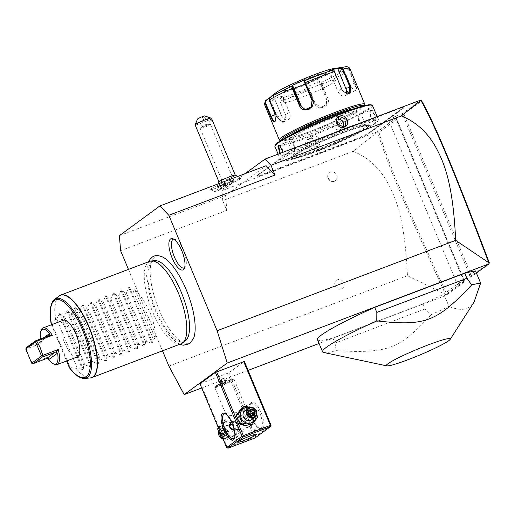<?xml version="1.0" encoding="UTF-8"?>
<svg xmlns="http://www.w3.org/2000/svg" width="515" height="515" viewBox="0 0 515 515"><rect width="100%" height="100%" fill="white"/><g stroke="black" fill="none" stroke-linecap="round" stroke-linejoin="round"><path stroke-width="0.39" stroke-dasharray="2.58 1.93" d="M128.454 269.409L162.508 350.818M162.785 257.082A46.601 16.319 -110.8 0 0 154.764 256.991A46.601 16.319 -110.8 0 0 159.09 309.773A46.601 16.319 -110.8 0 0 190.589 342.623A46.601 16.319 -110.8 0 0 193.582 338.361M377.624 132.02L353.084 151.288C366.873 156.76 378.029 166.57 386.559 180.714C395.198 196.453 404.706 216.339 407.449 275.718L445.584 294.426C406.715 209.676 386.881 163.165 377.624 132.02L377.405 131.776L395.732 118.334L464.195 282.008L445.887 295.436L319.088 343.486M248.082 370.388L201.706 387.962M476.414 273.047L470.626 277.295L463.867 279.857L457.436 284.57L464.195 282.008L464.421 280.868L446.66 293.891C407.983 209.573 388.168 163.107 378.969 132.297L396.801 119.216L464.421 280.868M271.032 425.255L255.601 436.565L255.17 437.377L254.313 437.171L227.276 447.413L200.586 383.604L199.942 383.739M200.586 383.604L228.911 372.757L244.342 361.44M317.491 339.662A88.194 7.983 157.3 0 0 332.922 338.02L422.989 303.889A88.194 7.983 157.3 0 0 443.84 294.2L475.538 270.954M445.584 294.426L445.887 295.436M407.449 275.718L168.901 366.107M353.084 151.288L222.757 200.67L226.825 210.397L120.607 250.644M341.336 288.915A4.963 4.622 53.7 0 0 343.775 282.716A4.963 4.622 53.7 0 0 337.525 279.8A4.963 4.622 53.7 0 0 334.789 285.033A4.963 4.622 53.7 0 0 337.389 288.587A4.963 4.622 53.7 0 0 341.336 288.915M334.344 181.274A4.963 4.622 53.7 0 0 336.778 175.068A4.963 4.622 53.7 0 0 330.527 172.158A4.963 4.622 53.7 0 0 327.791 177.392A4.963 4.622 53.7 0 0 330.398 180.939A4.963 4.622 53.7 0 0 334.344 181.274M226.825 210.397L225.596 195.41L119.377 235.658M266.101 165.708L225.596 195.41M220.156 189.816A9.064 0.818 -22.7 0 1 214.504 191.432A9.064 0.818 -22.7 0 1 225.441 185.941A9.064 0.818 -22.7 0 1 231.151 184.467A9.064 0.818 -22.7 0 1 220.156 189.816M232.696 180.623A12.334 1.12 -22.7 0 1 240.46 178.467A12.334 1.12 -22.7 0 1 225.506 185.896A12.334 1.12 -22.7 0 1 217.71 187.981A12.334 1.12 -22.7 0 1 232.696 180.623M245.192 173.626L221.939 190.685L222.757 200.67M377.405 131.776L221.939 190.685M396.801 119.216L395.732 118.334L388.973 120.896L395.404 116.178L402.164 113.622L470.626 277.295L471.489 275.68L403.869 114.027L402.164 113.622L420.485 100.18M290.022 151.313L289.803 151.867A22.712 2.054 -22.7 0 1 288.117 152.968L288.323 152.421A23.149 2.099 157.3 0 0 290.022 151.313L291.31 150.367A11.684 1.056 -22.7 0 1 304.957 143.988L305.253 144.303L343.898 129.658A22.712 2.054 -22.7 0 0 347.928 128.087L353.605 125.93L353.271 125.634M305.253 144.303A12.128 1.101 157.3 0 0 291.097 150.921L289.803 151.867M263.442 171.199A22.712 2.054 -22.7 0 1 261.755 172.3L261.961 171.753A23.149 2.099 157.3 0 0 263.661 170.645L263.442 171.199L285.316 155.157A22.712 2.054 -22.7 0 0 286.224 154.352L288.117 152.968M303.354 158.865L303.393 159.36A22.712 2.054 -22.7 0 1 307.165 157.976L307.165 157.468A23.149 2.099 157.3 0 0 303.354 158.865L264.71 173.51A11.684 1.056 -22.7 0 1 257.339 175.409A11.684 1.056 -22.7 0 1 257.88 174.888L257.661 175.435L258.955 174.488A22.712 2.054 -22.7 0 0 259.869 173.684L261.755 172.3M257.661 175.435A12.128 1.101 157.3 0 0 257.107 175.982A12.128 1.101 157.3 0 0 264.749 174.006L303.393 159.36M370.414 131.788L370.967 132.046A22.712 2.054 -22.7 0 1 372.654 130.945L372.113 130.681A23.149 2.099 157.3 0 0 370.414 131.788L369.12 132.735A11.684 1.056 -22.7 0 1 355.479 139.114L355.517 139.61L316.873 154.255A22.712 2.054 -22.7 0 0 312.843 155.826L307.165 157.976M355.517 139.61A12.128 1.101 157.3 0 0 369.673 132.992L370.967 132.046M397.329 112.714A22.712 2.054 -22.7 0 1 399.016 111.613L398.468 111.343A23.149 2.099 157.3 0 0 396.775 112.457L397.329 112.714L375.454 128.756A22.712 2.054 -22.7 0 0 374.547 129.561L372.654 130.945M353.863 125.422A23.149 2.099 157.3 0 0 357.082 124.237L395.726 109.592A11.684 1.056 -22.7 0 1 403.013 107.513A11.684 1.056 -22.7 0 1 402.556 108.214L403.11 108.472L401.816 109.425A22.712 2.054 -22.7 0 0 400.902 110.229L399.016 111.613M403.11 108.472A12.128 1.101 157.3 0 0 403.586 107.744A12.128 1.101 157.3 0 0 396.022 109.907L357.378 124.546A22.712 2.054 -22.7 0 1 353.605 125.93M403.869 114.027L421.701 100.953M395.404 116.178L463.867 279.857M388.973 120.896L457.436 284.57M377.643 131.969L378.969 132.297M446.022 295.043L446.66 293.891M489.25 262.656L471.489 275.68M347.928 128.087L347.67 127.759M304.957 143.988L343.602 129.349A23.149 2.099 157.3 0 0 347.001 128.029M286.224 154.352L288.323 152.421M263.661 170.645L285.529 154.603A23.149 2.099 157.3 0 0 286.456 153.792M259.869 173.684L261.961 171.753M257.88 174.888L259.174 173.941A23.149 2.099 157.3 0 0 260.094 173.124M312.843 155.826L312.766 155.343L307.165 157.468M355.479 139.114L316.834 153.753A23.149 2.099 157.3 0 0 312.766 155.343M374.547 129.561L373.974 129.31L372.113 130.681M396.775 112.457L374.901 128.493A23.149 2.099 157.3 0 0 373.974 129.31M400.902 110.229L400.335 109.978L398.468 111.343M402.556 108.214L401.262 109.161A23.149 2.099 157.3 0 0 400.335 109.978M317.807 150.65A42.552 3.856 157.3 0 0 369.448 125.518A42.552 3.856 157.3 0 0 342.623 132.452A42.552 3.856 157.3 0 0 291.258 158.227A42.552 3.856 157.3 0 0 317.807 150.65M318.103 150.959A42.114 3.811 -22.7 0 1 291.831 158.459A42.114 3.811 -22.7 0 1 342.668 132.947A42.114 3.811 -22.7 0 1 369.21 126.091A42.114 3.811 -22.7 0 1 318.103 150.959M366.596 128.235A41.342 3.74 -22.7 0 1 324.991 148.204A41.342 3.74 -22.7 0 1 292.25 157.912A41.342 3.74 -22.7 0 1 294.174 155.678A41.342 3.74 -22.7 0 1 335.78 135.709A41.342 3.74 -22.7 0 1 368.521 126.001A41.342 3.74 -22.7 0 1 366.596 128.235M293.582 154.262A41.342 3.74 -22.7 0 1 335.181 134.293A41.342 3.74 -22.7 0 1 367.929 124.585A41.342 3.74 -22.7 0 1 366.004 126.819A41.342 3.74 157.3 0 1 324.399 146.788A41.342 3.74 157.3 0 1 291.657 156.489A41.342 3.74 157.3 0 1 293.582 154.262M375.564 123.194A52.253 4.732 -22.7 0 1 325.158 147.56A52.253 4.732 -22.7 0 1 281.95 161.015A52.253 4.732 -22.7 0 1 284.023 157.88A52.253 4.732 -22.7 0 1 338.773 131.782A52.253 4.732 -22.7 0 1 377.965 120.851A52.253 4.732 -22.7 0 1 375.564 123.194M356.303 124.501A52.916 4.79 -22.7 0 1 378.358 119.512A52.916 4.79 -22.7 0 1 378.319 119.995A52.916 4.79 -22.7 0 1 375.886 122.364A52.916 4.79 -22.7 0 1 324.843 147.039A52.916 4.79 -22.7 0 1 281.093 160.667A52.916 4.79 -22.7 0 1 280.72 160.352A52.916 4.79 -22.7 0 1 283.186 157.493A52.916 4.79 -22.7 0 1 332.613 133.475M370.678 109.907L370.201 110.628L370.684 116.178L373.929 120.748L375.255 120.851C377.321 119.628 372.48 108.06 370.678 109.907L370.027 111.124L370.459 116.261L373.472 120.491L374.695 120.587C376.581 119.506 372.081 108.749 370.459 110.461L359.425 114.613A5.511 1.931 69.2 0 1 363.088 118.836A5.511 1.931 69.2 0 1 363.493 124.836A5.511 1.931 -110.8 0 1 363.333 124.926L374.527 120.677M372.506 105.53A52.916 4.79 -22.7 0 1 370.04 108.388A52.916 4.79 -22.7 0 1 316.789 133.952A52.916 4.79 -22.7 0 1 274.875 146.376M283.173 152.208L283.025 155.253L282.555 155.974L279.69 153.528M308.897 138.786C302.08 140.975 306.927 152.537 313.474 149.73C320.504 147.38 315.656 135.825 308.897 138.786L309.193 139.102L308.06 139.713L306.889 146.55L313.429 149.228L314.581 148.603L315.933 141.638L309.193 139.102M279.536 145.282L282.774 149.627L283.205 154.758L282.767 155.421L280.244 153.322M289.9 140.962A5.511 1.931 -110.8 0 1 291.445 141.651A5.511 1.931 -110.8 0 1 294.503 149.723A5.511 1.931 -110.8 0 1 293.968 151.178A5.511 1.931 69.2 0 1 293.808 151.268A5.511 1.931 69.2 0 1 290.145 147.045A5.511 1.931 69.2 0 1 289.733 141.052A5.511 1.931 -110.8 0 1 289.9 140.962L278.699 145.204M294.754 145.024L294.503 149.723M371.276 104.867A52.253 4.732 -22.7 0 1 369.21 108.002A52.253 4.732 -22.7 0 1 314.453 134.1A52.253 4.732 -22.7 0 1 275.261 145.03M355.305 113.268A36.378 3.296 157.3 0 0 356.998 111.304A36.378 3.296 157.3 0 0 328.184 119.847A36.378 3.296 157.3 0 0 291.574 137.421A36.378 3.296 157.3 0 0 289.874 139.385A36.378 3.296 157.3 0 0 318.695 130.842A36.378 3.296 157.3 0 0 355.305 113.268M290.718 135.136A36.378 3.296 157.3 0 0 290.64 135.194A36.378 3.296 157.3 0 0 288.941 137.157A36.378 3.296 157.3 0 0 317.761 128.615A36.378 3.296 157.3 0 0 354.372 111.04A36.378 3.296 157.3 0 0 356.065 109.077A36.378 3.296 157.3 0 0 353.38 108.922M364.214 105.71A45.198 4.094 -22.7 0 1 364.176 106.09A45.198 4.094 -22.7 0 1 362.097 108.118A45.198 4.094 -22.7 0 1 318.495 129.188A45.198 4.094 -22.7 0 1 281.126 140.833A45.198 4.094 -22.7 0 1 280.823 140.595M364.768 104.661A46.299 4.191 -22.7 0 1 362.637 106.734A46.299 4.191 -22.7 0 1 317.974 128.325A46.299 4.191 -22.7 0 1 279.69 140.247M344.561 66.963A44.67 4.043 157.3 0 1 347.02 68.295L342.707 68.688L338.58 71.714L342.9 71.321L345.147 72.737L350.76 86.16L354.326 90.775L356.026 90.936C356.966 89.668 356.592 87.061 354.912 83.115L349.299 69.692L347.02 68.295L346.956 68.823L342.745 69.203L349.453 85.233A6.611 2.318 -110.8 0 1 349.865 92.835A6.611 2.318 -110.8 0 1 345.597 88.065L350.522 86.198L353.876 90.524L355.472 90.679C356.329 89.507 355.968 87.067 354.384 83.366L348.771 69.95L346.956 68.823M338.58 71.714L338.889 72.036L343.093 71.649L342.9 71.321A44.67 4.043 157.3 0 1 320.903 82.503L319.635 81.344L306.837 86.926L308.112 88.084L309.187 90.093L314.8 103.515C317.922 112.045 331.744 106.077 327.688 97.895L322.075 84.473L320.903 82.503L320.633 83.076L319.397 81.949L326.104 97.979A6.611 6.495 -84.1 0 1 319.435 107.165L320.555 107.281L326.465 104.616L327.147 98.088L320.633 83.076M306.837 86.926L308.112 88.084A44.67 4.043 157.3 0 1 280.212 98.655L282.812 96.035L274.141 98.584L271.54 101.21L271.193 103.753L276.806 117.175L283.102 122.654L285.928 115.746L279.922 101.185L280.212 98.655L282.703 96.537L289.411 112.566A6.611 4.184 63 0 1 288.355 119.654L284.1 121.817L285.889 115.611L279.909 101.12L280.166 99.092M265.637 100.599A44.67 4.043 157.3 0 0 271.54 101.21L272.062 101.481L271.804 103.509L277.418 116.931L280.456 121.173L284.1 121.817M308.665 88.29L315.18 103.303L320.555 107.281M343.093 71.649L344.908 72.776L350.76 86.16M343.286 91.657L341.69 89.153L334.383 71.682L332.812 70.581L329.407 71.051L337.808 91.129A6.611 4.184 -117 0 0 344.857 95.835L349.112 93.666M332.445 70.233L332.812 70.581M269.757 97.573L269.384 100.026L274.997 113.448L275.596 120.491M269.886 98.024L273.22 95.552L279.928 111.581A6.611 2.318 69.2 0 1 280.34 119.177A6.611 2.318 69.2 0 1 276.066 114.407L269.364 98.378L269.049 98.61M269.055 98.056L269.364 98.378M333.443 68.65A33.069 2.993 -22.7 0 1 334.106 70.613A33.069 2.993 -22.7 0 1 295.868 88.522A33.069 2.993 -22.7 0 1 275.924 92.752M274.141 98.584L274.598 98.925L272.062 101.481M274.598 98.925L281.306 114.954A6.611 4.184 63 0 0 288.355 119.654M282.812 96.035L282.703 96.537M307.429 87.164L314.137 103.193A6.611 6.495 -84.1 0 0 319.435 107.165M319.635 81.344L319.397 81.949M338.889 72.036L345.597 88.065M342.707 68.688L342.745 69.203M346.434 93.756A6.611 4.184 -117 0 1 344.857 95.835M328.95 70.716L329.407 71.051M304.68 80.417L313.075 100.502A6.611 6.495 95.9 0 1 305.852 109.605M273.22 95.552L273.182 95.03M311.852 77.256A22.377 2.028 -22.7 0 1 325.898 73.323A22.377 2.028 -22.7 0 1 325.969 73.407A22.377 2.028 -22.7 0 1 324.926 74.617A22.377 2.028 -22.7 0 1 298.797 86.829A22.377 2.028 -22.7 0 1 284.679 90.679A22.377 2.028 -22.7 0 1 284.666 90.569A22.377 2.028 -22.7 0 1 285.722 89.468A22.377 2.028 -22.7 0 1 311.852 77.256M317.549 85.458A28.331 2.562 -22.7 0 1 335.336 80.475A28.331 2.562 -22.7 0 1 301.024 97.573A28.331 2.562 -22.7 0 1 283.134 102.311A28.331 2.562 -22.7 0 1 317.549 85.458M337.113 119.12A5.511 5.137 53.7 0 0 336.07 119.39A5.511 5.137 -126.3 0 0 334.93 120.008A5.511 5.137 -126.3 0 0 333.669 126.909A5.511 5.137 -126.3 0 0 340.306 129.516A5.511 5.137 53.7 0 0 341.445 128.898A5.511 5.137 53.7 0 0 342.964 127.057M363.333 124.926A5.511 1.931 -110.8 0 1 361.788 124.231A5.511 1.931 -110.8 0 1 358.723 116.158A5.511 1.931 -110.8 0 1 359.258 114.703A5.511 1.931 69.2 0 1 359.425 114.613M361.788 124.231L358.479 120.871L358.723 116.158M311.781 136.984A5.511 5.137 53.7 0 1 312.92 136.366A5.511 5.137 -126.3 0 1 319.564 138.973A5.511 5.137 -126.3 0 1 318.302 145.874A5.511 5.137 -126.3 0 1 317.163 146.492A5.511 5.137 53.7 0 1 310.519 143.885A5.511 5.137 53.7 0 1 311.781 136.984L308.06 139.713M231.151 184.467L232.922 180.211A12.347 1.12 157.3 0 1 217.935 187.505A12.347 1.12 -22.7 0 1 210.229 189.7A12.347 1.12 -22.7 0 1 210.146 189.629A12.347 1.12 -22.7 0 1 221.753 183.565L221.765 183.533A10.467 0.946 -22.7 0 0 224.778 182.458A10.467 0.946 -22.7 0 0 228.164 181.106L228.197 181.119C227.559 183.752 226.626 185.226 225.409 185.542C224.134 186.147 222.911 185.484 221.753 183.565M232.922 180.211A12.347 1.12 157.3 0 0 232.928 180.096A12.347 1.12 157.3 0 0 228.197 181.119M235.207 175.132A8.819 0.798 -22.7 0 1 235.284 175.19A8.819 0.798 -22.7 0 1 224.572 180.475A8.819 0.798 157.3 0 1 219.01 181.995A8.819 0.798 157.3 0 1 219.023 181.904M228.164 181.106A12.347 1.12 -22.7 0 1 232.922 180.076A12.347 1.12 -22.7 0 1 221.959 185.87A12.347 1.12 -22.7 0 1 210.139 189.604A12.347 1.12 -22.7 0 1 221.765 183.533M218.785 185.651L225.576 183.076L224.27 184.035L217.478 186.61L218.785 185.651L219.319 185.999L225.255 183.752L218.18 186.836L219.319 185.999L220.401 188.587L226.336 186.34L225.255 183.752L225.576 183.076L225.255 183.752M222.834 183.881L223.941 187.042M226.336 186.34L219.261 189.423L218.18 186.836L217.478 186.61L220.246 185.786M224.244 184.042L220.24 185.793L220.575 186.134L220.22 185.799L221.656 188.715M224.27 184.035L225.197 187.177M219.261 189.423L220.401 188.587M195.121 124.881A8.819 0.798 157.3 0 0 200.683 123.362A8.819 0.798 157.3 0 0 207.345 120.529L202.376 117.51A4.41 0.399 -22.7 0 1 197.496 119.087M204.603 115.875L202.376 117.51M212.026 119.583C212.444 120.922 210.886 121.237 207.345 120.529M210.371 119.898A3.309 1.03 -158.5 0 0 210.5 119.731A3.309 1.03 -158.5 0 0 208.092 117.684A3.309 1.03 -158.5 0 0 204.474 117.15A3.309 1.03 -158.5 0 0 204.346 117.311A3.309 1.03 -158.5 0 0 206.747 119.358A3.309 1.03 -158.5 0 0 210.371 119.898M203.316 125.995A3.309 1.03 -158.5 0 0 201.024 125.924A3.309 1.03 -158.5 0 0 200.895 126.085A3.309 1.03 -158.5 0 0 200.94 126.471A3.309 1.03 -158.5 0 0 201.655 127.218C200.856 127.289 201.41 126.877 203.316 125.995L205.8 124.546C208.202 123.909 209.148 123.838 208.626 124.321L201.307 127.115L200.271 128.454A5.511 0.502 -22.7 0 1 206.933 125.248A5.511 0.502 -22.7 0 1 210.32 124.25A5.511 0.502 -22.7 0 1 210.41 124.302A5.511 0.502 -22.7 0 1 203.721 127.604A5.511 0.502 -22.7 0 1 200.238 128.55A5.511 0.502 -22.7 0 1 200.271 128.454M210.32 124.25L208.626 124.321M230.707 182.078A5.511 0.502 -22.7 0 1 234.183 181.132A5.511 0.502 -22.7 0 1 227.495 184.441A5.511 0.502 -22.7 0 1 224.012 185.387A5.511 0.502 -22.7 0 1 230.707 182.078M242.533 409.605A8.201 7.641 53.7 0 0 238.503 419.86A8.201 7.641 53.7 0 0 248.835 424.675A8.201 7.641 53.7 0 0 252.865 414.421A8.201 7.641 53.7 0 0 242.533 409.605M255.601 436.565L228.911 372.757M262.47 428.886A14.33 5.015 -110.8 0 0 261.137 412.65A14.33 5.015 -110.8 0 0 251.455 402.55A14.33 5.015 -110.8 0 0 250.496 403.953A14.33 5.015 -110.8 0 0 252.266 417.498A14.33 5.015 -110.8 0 0 259.921 428.815A14.33 5.015 -110.8 0 0 262.47 428.886M254.313 437.171L227.624 373.362M232.761 436.463A8.201 7.641 -126.3 0 1 222.429 431.654A8.201 7.641 -126.3 0 1 226.458 421.399A8.201 7.641 -126.3 0 1 236.791 426.208A8.201 7.641 -126.3 0 1 232.761 436.463M227.276 447.413L227.167 447.986M255.06 437.95L255.17 437.377M236.456 437.57L235.767 437.653L237.209 434.197L241.522 431.313L254.339 430.855L255.092 429.568L250.818 426.922L245.365 427.804L236.456 437.57M225.66 413.989A13.229 4.629 69.2 0 1 226.227 414.24A13.229 4.629 69.2 0 1 233.289 424.688A13.229 4.629 69.2 0 1 234.924 437.19A13.229 4.629 69.2 0 1 234.666 437.756M225.969 414.221L226.755 413.017L239.572 412.56L243.878 409.683L245.327 406.226L244.638 406.309L237.215 414.916L227.662 415.895M261.079 428.235A13.229 4.629 -110.8 0 0 260.094 413.848A13.229 4.629 -110.8 0 0 251.307 403.715A13.229 4.629 -110.8 0 0 250.914 403.927A13.229 4.629 -110.8 0 0 250.026 405.221A13.229 4.629 -110.8 0 0 251.668 417.723A13.229 4.629 -110.8 0 0 258.723 428.171A13.229 4.629 -110.8 0 0 260.68 428.454A13.229 4.629 -110.8 0 0 261.079 428.235M243.041 424.637L244.013 424.109L245.301 418.148L239.481 416.133L238.542 416.641L237.705 422.274L243.041 424.637M231.39 421.888L232.252 421.431L237.595 423.8L236.758 429.433L234.28 430.231M234.035 379.343A10.474 0.946 157.3 0 1 234.106 379.407A10.474 0.946 157.3 0 1 233.617 379.973A10.474 0.946 -22.7 0 1 223.079 385.033A10.474 0.946 -22.7 0 1 214.781 387.492A10.474 0.946 -22.7 0 1 214.794 387.396A10.474 0.946 -22.7 0 1 215.27 386.926A10.474 0.946 157.3 0 1 225.377 382.04A10.474 0.946 157.3 0 1 234.035 379.343L233.263 379.034A9.875 0.895 157.3 0 0 225.094 381.576A9.875 0.895 157.3 0 0 215.566 386.179A9.875 0.895 157.3 0 0 215.109 386.623A9.875 0.895 157.3 0 0 215.103 386.714A9.875 0.895 157.3 0 0 222.931 384.396A9.875 0.895 157.3 0 0 232.87 379.626A9.875 0.895 157.3 0 0 233.327 379.091A9.875 0.895 157.3 0 0 233.263 379.034M215.579 386.224A9.875 0.895 -22.7 0 1 225.525 381.448A9.875 0.895 -22.7 0 1 233.347 379.13A9.875 0.895 -22.7 0 1 232.883 379.664A9.875 0.895 157.3 0 1 222.944 384.435A9.875 0.895 157.3 0 1 215.122 386.759A9.875 0.895 157.3 0 1 215.579 386.224M223.304 383.623L227.115 381.686L221.353 384.196L223.304 383.623L221.611 379.574L225.416 377.637L220.587 379.465L219.66 380.147L221.611 379.574M226.182 382.368L224.489 378.319M227.115 381.686L225.416 377.637M221.353 384.196L219.66 380.147M222.28 383.521L220.587 379.465M225.164 382.265L223.465 378.21M231.402 421.914A4.629 4.32 -126.3 0 1 236.462 429.645A4.629 4.32 -126.3 0 1 229.928 427.971A4.629 4.32 -126.3 0 1 231.132 422.075M234.267 430.167A4.41 4.114 53.7 0 0 237.653 424.399A4.41 4.114 53.7 0 0 231.493 422.1M243.35 424.411A4.629 4.32 -126.3 0 1 238.831 416.423A4.629 4.32 -126.3 0 1 245.372 418.096A4.629 4.32 -126.3 0 1 243.35 424.411M243.202 424.257A4.41 4.114 -126.3 0 1 237.64 421.669A4.41 4.114 -126.3 0 1 239.81 416.152A4.41 4.114 -126.3 0 1 245.372 418.74A4.41 4.114 -126.3 0 1 243.202 424.257M225.467 419.744L235.149 421.495L239.063 430.849L233.289 438.458L223.607 436.707L219.699 427.347L225.467 419.744L223.362 421.289L233.044 423.04L236.958 432.394L231.19 440.003L222.879 438.568M223.607 436.707L222.454 437.557M233.289 438.458L231.19 440.003M239.063 430.849L236.958 432.394M235.149 421.495L233.044 423.04M218.379 427.81L223.362 421.289M219.699 427.347L218.54 428.197M230.192 438.349A8.201 7.641 -126.3 0 1 219.86 433.54A8.201 7.641 -126.3 0 1 223.89 423.285A8.201 7.641 -126.3 0 1 234.222 428.094A8.201 7.641 -126.3 0 1 230.192 438.349M229.156 435.883A5.511 5.137 -126.3 0 1 222.519 433.269A5.511 5.137 -126.3 0 1 223.78 426.369A5.511 5.137 -126.3 0 1 224.92 425.751A5.511 5.137 -126.3 0 1 231.563 428.364A5.511 5.137 -126.3 0 1 230.302 435.259A5.511 5.137 -126.3 0 1 229.156 435.883M223.78 426.369L220.407 428.847A5.511 5.137 53.7 0 1 221.547 428.229A5.511 5.137 -126.3 0 1 228.184 430.836A5.511 5.137 -126.3 0 1 226.922 437.737A5.511 5.137 -126.3 0 1 225.782 438.355A5.511 5.137 53.7 0 1 221.366 437.969M220.407 428.847A5.511 5.137 53.7 0 0 218.56 431.602M221.598 428.853A4.963 4.622 53.7 0 0 219.158 435.053A4.963 4.622 53.7 0 0 225.409 437.969A4.963 4.622 -126.3 0 0 227.849 431.763A4.963 4.622 -126.3 0 0 221.598 428.853M220.491 430.946L223.916 429.652L226.928 432.111L226.516 435.87L223.092 437.171L220.079 434.705L220.491 430.946L221.154 431.235L224.012 430.154L226.523 432.207L226.182 435.342L223.323 436.424L220.813 434.37L221.141 431.248L223.993 430.167M223.916 429.652L224.012 430.154L223.916 429.652L224.012 430.154L225.583 429.001L225.589 431.879L228.094 431.055L225.583 429.001L222.725 430.083L225.589 431.879L220.079 434.705M223.092 437.171L223.323 436.424L224.894 435.272L225.589 431.879L227.752 434.19L226.182 435.342L226.516 435.87L226.182 435.342M226.928 432.111L228.094 431.055L227.752 434.19L224.894 435.272L222.383 433.218L222.725 430.083L221.154 431.235M249.833 426.323L255.601 418.721L251.687 409.367L242.005 407.616M251.687 409.367L253.792 407.822M256.74 414.466L253.934 408.105M255.601 418.721L257.706 417.176M256.097 415.94A8.201 7.641 53.7 0 0 249.962 407.571M251.52 419.699A5.511 5.137 53.7 0 0 252.781 412.798A5.511 5.137 53.7 0 0 246.138 410.191A5.511 5.137 53.7 0 0 244.998 410.809M252.633 415.405L252.569 415.985L254.14 414.833M251.301 415.908L249.717 417.066L247.2 415.019L249.711 414.189L249.717 417.066L252.569 415.985L251.938 415.669M248.842 413.41L247.548 411.884L247.2 415.019L248.777 413.835M249.073 411.305L247.548 411.884L249.138 410.725M443.84 294.2L448.919 306.354C458.08 310.185 465.045 310.333 469.815 306.792L474.032 302.131M422.989 303.889L425.107 308.955L431.1 314.684A88.194 7.983 157.3 0 0 448.919 306.354M332.922 338.02L335.04 343.087L425.107 308.955M323.665 352.485A88.194 7.983 157.3 0 0 336.186 350.651L335.04 343.087M336.186 350.651C388.033 353.605 399.421 349.292 431.1 314.684M185.284 340.936A43.125 15.096 69.2 0 1 156.135 310.539A43.125 15.096 69.2 0 1 152.131 261.691A43.125 15.096 69.2 0 1 154.918 260.654M166.924 267.903A43.125 15.096 69.2 0 1 189.514 327.521M149.904 261.279A44.097 15.437 -110.8 0 0 148.584 262A44.097 15.437 -110.8 0 0 151.867 309.978A44.097 15.437 -110.8 0 0 181.158 343.75M134.84 289.63L155.176 338.246C156.161 322.957 147.47 302.17 134.84 289.63L132.909 290.363L129.497 287.177L128.679 287.486L126.342 292.855L125.184 293.293L121.772 290.106L120.954 290.415L118.617 295.777L117.459 296.215L114.047 293.029L113.229 293.344L110.892 298.706L109.734 299.144L106.322 295.958L105.504 296.267L103.167 301.636L102.009 302.073L98.597 298.887L97.779 299.196L95.442 304.558L94.284 304.996L90.872 301.816L90.054 302.125L87.717 307.487L86.559 307.925L83.147 304.738L82.329 305.054L79.992 310.416L78.834 310.854L75.422 307.667L74.604 307.976L72.267 313.345L71.109 313.777L67.697 310.597L66.879 310.906L64.542 316.268L63.384 316.706L59.972 313.519L59.154 313.835L56.817 319.197L55.787 319.59A44.097 15.437 69.2 0 1 59.296 295.835A44.097 15.437 69.2 0 1 59.804 295.501M155.176 338.246L153.251 338.979L152.826 342.939L152.002 343.248L146.678 341.471L145.526 341.909L145.101 345.868L144.277 346.177L138.953 344.393L137.801 344.831L137.376 348.79L136.552 349.106L131.228 347.322L130.07 347.76L129.651 351.719L128.827 352.028L123.503 350.252L122.345 350.689L121.926 354.648L121.102 354.957L115.778 353.174L114.62 353.612L114.201 357.577L113.377 357.886L108.053 356.103L106.895 356.541L106.476 360.5L105.652 360.809L100.328 359.032L99.17 359.47L98.751 363.429L97.927 363.738L92.603 361.961L91.445 362.399L91.026 366.358L90.202 366.667L84.878 364.884L83.72 365.322L83.295 369.281L82.477 369.596L77.153 367.813L75.847 368.238L69.39 367.498M51.32 324.308L55.787 319.59M77.153 367.813L56.817 319.197M77.269 356.947A19.622 6.869 69.2 0 1 64.6 342.79A19.622 6.869 69.2 0 1 63.364 320.246M41.194 330.167A19.622 6.869 -110.8 0 0 41.812 343.048L40.247 342.05L40.576 340.17A18.521 6.483 -110.8 0 1 40.395 338.992M47.084 358.395L47.747 357.223L32.297 363.081L28.866 356.329L26.362 348.9L41.812 343.048M47.747 357.223A19.622 6.869 -110.8 0 0 54.088 364.208M26.362 348.9L25.859 348.61M32.065 363.448L32.297 363.081M26.825 347.239L40.247 342.05M83.72 365.322L63.384 316.706M84.878 364.884L64.542 316.268M91.445 362.399L71.109 313.777M92.603 361.961L72.267 313.345M99.17 359.47L78.834 310.854M100.328 359.032L79.992 310.416M106.895 356.541L86.559 307.925M108.053 356.103L87.717 307.487M114.62 353.612L94.284 304.996M115.778 353.174L95.442 304.558M122.345 350.689L102.009 302.073M123.503 350.252L103.167 301.636M130.07 347.76L109.734 299.144M131.228 347.322L110.892 298.706M137.801 344.831L117.459 296.215M138.953 344.393L118.617 295.777M145.526 341.909L125.184 293.293M146.678 341.471L126.342 292.855M153.251 338.979L132.909 290.363M184.505 267.961A15.431 5.401 -110.8 0 0 184.801 267.781A15.431 5.401 -110.8 0 0 185.297 267.279A15.431 5.401 -110.8 0 0 183.919 251.687A15.431 5.401 -110.8 0 0 174.617 239.095A15.431 5.401 -110.8 0 0 173.574 239.108M291.31 150.367L291.097 150.921M285.529 154.603L285.316 155.157M259.174 173.941L258.955 174.488M264.71 173.51L264.749 174.006M316.834 153.753L316.873 154.255M369.12 132.735L369.673 132.992M374.901 128.493L375.454 128.756M401.262 109.161L401.816 109.425M375.255 120.851L374.695 120.587M282.555 155.974L282.767 155.421M321.534 84.666L322.075 84.473A46.299 4.191 157.3 0 0 345.147 72.737L344.908 72.776M279.909 101.12L279.922 101.185A46.299 4.191 157.3 0 0 309.187 90.093L309.567 89.88M264.433 104.268A46.299 4.191 157.3 0 0 271.193 103.753L271.804 103.509M276.806 117.175L281.306 114.954M285.535 114.6L289.411 112.566M314.8 103.515L315.18 103.303L314.137 103.193M327.688 97.895L326.104 97.979M356.026 90.936L355.472 90.679M354.912 83.115L349.453 85.233M348.771 69.95L349.299 69.692A46.299 4.191 157.3 0 0 349.859 68.534M341.683 89.095L337.808 91.129M274.765 113.48L279.928 111.581M275.216 114.729L276.066 114.407M313.075 100.502L312.032 100.393M325.126 74.018A22.821 2.066 -22.7 0 1 298.481 86.469A22.821 2.066 -22.7 0 1 285.143 89.166A22.821 2.066 -22.7 0 1 311.787 76.709A22.821 2.066 -22.7 0 1 325.126 74.018M285.703 89.423A22.377 2.028 -22.7 0 1 308.221 78.615A22.377 2.028 -22.7 0 1 325.95 73.362A22.377 2.028 -22.7 0 1 324.907 74.566A22.377 2.028 -22.7 0 1 302.382 85.381A22.377 2.028 -22.7 0 1 284.66 90.634A22.377 2.028 -22.7 0 1 285.703 89.423M313.474 149.73L313.429 149.228M91.007 377.836A44.097 15.437 69.2 0 1 76.123 368.206M75.847 368.238A44.058 15.424 -110.8 0 0 90.08 377.984M59.013 296.003A44.058 15.424 -110.8 0 0 55.562 319.738M51.597 323.961A42.545 14.896 69.2 0 1 54.642 299.267M84.64 378.435A42.545 14.896 69.2 0 1 69.918 367.755M51.809 323.8L70.188 367.742M51.5 324.74L66.654 360.97M44.09 337.595L40.576 340.17M48.519 335.915L39.764 342.34M59.154 313.835L82.477 369.596M59.972 313.519L83.295 369.281M66.879 310.906L90.202 366.667M67.697 310.597L91.026 366.358M74.604 307.976L97.927 363.738M75.422 307.667L98.751 363.429M82.329 305.054L105.652 360.809M83.147 304.738L106.476 360.5M90.054 302.125L113.377 357.886M90.872 301.816L114.201 357.577M97.779 299.196L121.102 354.957M98.597 298.887L121.926 354.648M105.504 296.267L128.827 352.028M106.322 295.958L129.651 351.719M113.229 293.344L136.552 349.106M114.047 293.029L137.376 348.79M120.954 290.415L144.277 346.177M121.772 290.106L145.101 345.868M128.679 287.486L152.002 343.248M129.497 287.177L152.826 342.939M257.107 175.982L257.339 175.409M403.586 107.744L403.013 107.513M291.258 158.227L291.831 158.459M369.448 125.518L369.21 126.091M368.521 126.001L367.929 124.585M292.25 157.912L291.657 156.489M281.093 160.667L281.95 161.015M278.119 154.127L280.72 160.352M370.201 110.628L370.027 111.124M373.929 120.748L373.472 120.491M378.358 119.512L377.141 116.602M378.319 119.995L377.965 120.851M279.297 145.133L279.754 145.391M283.025 155.253L283.205 154.758M293.808 151.268L282.606 155.511M291.445 141.651L294.747 145.011M289.874 139.385L288.941 137.157M356.998 111.304L356.065 109.077M280.714 140.666L281.126 140.833M354.326 90.775L353.876 90.524M275.512 120.755L275.692 120.259M280.34 119.177L274.939 121.225M355.273 90.788L349.865 92.835M306.412 109.689L305.292 109.573M325.969 73.407L325.029 74.063C319.789 77.482 310.854 81.647 298.236 86.559C292.481 88.715 288.368 90.016 285.889 90.46L284.679 90.679M325.898 73.323L335.336 80.475M284.666 90.569L283.134 102.311M364.343 105.684L364.176 106.09M341.445 128.898L345.172 126.169M334.93 120.008L338.651 117.278M318.302 145.874L314.581 148.603M214.504 191.432L210.229 189.7M240.46 178.467L237.891 176.394M217.71 187.981L218.27 183.829M225.454 183.147L224.192 184.074M210.5 119.731L208.742 124.199M200.94 126.471L201.294 127.173M204.346 117.311L200.895 126.085M210.41 124.302L234.183 181.132M200.238 128.55L224.012 185.387M334.789 285.033L337.389 288.587M327.791 177.392L330.398 180.939M235.767 437.653L237.66 442.185M255.092 429.568L256.985 434.1M224.27 413.957L226.755 413.017M244.96 406.116L251.307 403.715M250.026 405.221L250.496 403.953M258.723 428.171L259.921 428.815M233.643 438.696L236.128 437.756M254.339 430.855L260.68 428.454M226.227 414.24L225.036 413.603M234.924 437.19L234.454 438.458M214.781 387.492L226.001 414.305M234.106 379.407L245.327 406.226M214.794 387.396L215.109 386.623M230.302 435.259L226.922 437.737M223.961 430.16L226.503 432.233L226.156 435.387M148.597 261.781L147.284 265.882L146.601 275.956L149.505 294.059L153.573 306.843L161.427 323.735L168.984 334.988L176.091 342.012L179.844 344.252M51.436 324.765L66.59 360.989M40.176 342.108L48.841 335.748M172.338 238.632L174.617 239.095M183.9 269.139L185.297 267.279"/><path stroke-width="0.77" d="M162.508 350.818L168.901 366.107L184.196 394.599L227.25 363.024L217.124 330.739L168.823 215.276L159.882 205.955L119.377 235.658L120.607 250.644L128.454 269.409M179.844 344.252L183.134 345.25L189.739 343.711L193.582 338.361A46.601 16.319 -110.8 0 0 187.936 294.026A46.601 16.319 -110.8 0 0 162.785 257.082C158.195 255.067 154.629 255.118 152.099 257.236L150.065 259.27L148.597 261.781M170.517 238.979A16.705 5.852 69.2 0 1 172.338 238.632A16.705 5.852 69.2 0 1 182.407 252.26A16.705 5.852 69.2 0 1 183.9 269.139A16.705 5.852 69.2 0 1 183.359 269.68A16.705 5.852 69.2 0 1 172.068 257.906A16.705 5.852 69.2 0 1 170.517 238.979M227.25 363.024L488.941 263.867L489.128 263.429L488.806 262.727L455.666 240.357L217.124 330.739M319.088 343.486L248.082 370.388M201.706 387.962L184.196 394.599M488.941 263.867L476.414 273.047M215.373 372.422L199.942 383.739L226.632 447.548L242.063 436.231L215.373 372.422L244.342 361.44L271.032 425.255L270.922 425.821L270.388 425.384L243.35 435.626L242.919 436.437L243.453 436.875L228.023 448.192L226.632 447.548M450.207 339.334L474.032 302.131L480.624 283.108L475.538 270.954A88.194 7.983 157.3 0 0 464.781 273.24L374.714 307.371A88.194 7.983 157.3 0 0 317.491 339.662L322.577 351.816A88.194 7.983 157.3 0 0 323.665 352.485L386.791 365.862A34.666 3.142 157.3 0 0 415.888 356.625A34.666 3.142 157.3 0 0 448.707 340.718A34.666 3.142 157.3 0 0 450.207 339.334A34.666 3.142 157.3 0 0 424.914 346.17A34.666 3.142 157.3 0 0 387.982 363.725A34.666 3.142 157.3 0 0 386.791 365.862M455.666 240.357C452.936 181.087 443.454 161.156 434.795 145.385C426.272 131.222 415.103 121.398 401.307 115.927L270.98 165.309L275.042 175.029L266.101 165.708L159.882 205.955M275.042 175.029L168.823 215.276M270.98 165.309L265.019 159.09L245.192 173.626M401.307 115.927L420.864 100.309L420.485 100.18L265.019 159.09M420.858 100.27L421.701 100.953C436.475 127.469 455.717 174.315 489.25 262.656L489.128 263.429M420.864 100.309C435.844 127.038 455.093 173.941 488.806 262.727M347.928 128.087L347.67 127.759L353.271 125.634A23.149 2.099 157.3 0 0 353.863 125.422M347.001 128.029A23.149 2.099 157.3 0 0 347.67 127.759M353.605 125.93L353.271 125.634M278.119 154.127L274.875 146.376A52.916 4.79 -22.7 0 1 274.907 145.887A52.916 4.79 -22.7 0 1 277.34 143.518A52.916 4.79 -22.7 0 1 328.383 118.843A52.916 4.79 -22.7 0 1 372.139 105.215A52.916 4.79 -22.7 0 1 372.506 105.53L377.141 116.602M279.69 153.528L277.978 145.037L279.297 145.133L283.173 152.208M332.613 133.475A52.916 4.79 -22.7 0 1 356.303 124.501M344.335 127.096C337.557 130.057 332.735 118.489 339.758 116.158C346.318 113.352 351.14 124.92 344.335 127.096L337.299 124.244L338.651 117.278L339.797 116.654L346.338 119.332L345.172 126.169L344.033 126.787M280.244 153.322L278.531 145.294L279.536 145.282M274.907 145.887L275.261 145.03A52.253 4.732 -22.7 0 1 277.669 142.687A52.253 4.732 -22.7 0 1 328.074 118.321A52.253 4.732 -22.7 0 1 371.276 104.867L372.139 105.215M353.38 108.922A36.378 3.296 157.3 0 0 321.231 120.079A36.378 3.296 157.3 0 0 290.718 135.136M280.823 140.595A45.198 4.094 -22.7 0 1 282.915 138.117A45.198 4.094 -22.7 0 1 328.609 116.203A45.198 4.094 -22.7 0 1 364.214 105.71M281.126 140.833L279.69 140.247A46.299 4.191 -22.7 0 1 279.368 139.971A46.299 4.191 -22.7 0 1 281.525 137.473A46.299 4.191 -22.7 0 1 328.119 115.109A46.299 4.191 -22.7 0 1 364.794 104.236A46.299 4.191 -22.7 0 1 364.768 104.661L364.176 106.09M270.607 116.532L264.993 103.109L265.637 100.599L266.03 100.85L273.182 95.03L269.757 97.573L269.152 100.065L274.765 113.48L275.512 120.755L274.913 121.669C273.645 122.139 272.21 120.42 270.607 116.532L271.141 116.274L265.528 102.858L266.03 100.85M265.528 102.858L264.993 103.109A46.299 4.191 157.3 0 0 264.433 104.268L265.373 100.824L269.055 98.056M341.683 89.095L334.37 71.624L332.445 70.233L328.95 70.716L337.621 68.16L341.117 67.684L343.099 69.049L350.412 86.52L350.026 93.653L343.331 91.709L341.683 89.095M269.757 97.573A44.67 4.043 157.3 0 1 291.754 86.385L292.121 85.4L304.919 79.819L304.545 80.803L305.105 82.709L312.412 100.18C316.255 108.285 302.472 114.349 299.53 105.8L292.224 88.329L291.754 86.385L292.353 86.597L292.713 85.638L301.114 105.717A6.611 6.495 95.9 0 0 305.852 109.605M332.445 70.233A44.67 4.043 157.3 0 0 304.545 80.803L304.726 82.921L312.032 100.393L311.208 106.901L305.292 109.573L300.071 105.607L292.353 86.597M275.596 120.491L274.939 121.225M274.913 121.669L275.132 121.122C273.961 121.546 272.635 119.931 271.141 116.274L275.216 114.729M275.924 92.752A33.069 2.993 -22.7 0 1 276.04 92.661A33.069 2.993 -22.7 0 1 276.162 92.565A33.069 2.993 -22.7 0 1 304.178 78.743A33.069 2.993 -22.7 0 1 333.443 68.65L344.561 66.963A44.67 4.043 157.3 0 0 341.117 67.684L340.924 68.192L342.488 69.293L349.801 86.765L349.112 93.666L343.286 91.657M276.04 92.661L271.051 96.389M337.621 68.16L345.913 88.741A6.611 4.184 -117 0 1 346.434 93.756M304.919 79.819L304.32 81.383M292.121 85.4L292.713 85.638M337.512 68.662L340.924 68.192M342.964 127.057A5.511 5.137 53.7 0 0 342.321 121.405A5.511 5.137 53.7 0 0 337.113 119.12M218.27 183.829L219.023 181.904A8.819 0.798 157.3 0 1 229.716 176.703A8.819 0.798 -22.7 0 1 235.207 175.132L237.891 176.394M195.127 124.797L197.496 119.087A4.41 0.399 -22.7 0 1 200.219 117.575A4.41 0.399 -22.7 0 1 204.603 115.875L210.751 118.032A8.819 0.798 157.3 0 0 205.826 119.589A8.819 0.798 157.3 0 0 195.127 124.797A8.819 0.798 157.3 0 0 195.121 124.881L219.01 181.995M210.751 118.032L212.026 119.583L235.284 175.19M233.501 439.862A14.33 5.015 69.2 0 1 223.813 429.761A14.33 5.015 69.2 0 1 222.486 413.526A14.33 5.015 69.2 0 1 225.036 413.603A14.33 5.015 69.2 0 1 232.683 424.914A14.33 5.015 69.2 0 1 234.454 438.458A14.33 5.015 69.2 0 1 233.501 439.862M242.063 436.231L242.919 436.437M243.35 435.626L216.661 371.817M270.388 425.384L243.698 361.575M228.023 448.192L255.06 437.95L270.491 426.632L270.922 425.821M270.491 426.632L243.453 436.875M238.149 441.619A10.474 0.946 -22.7 0 1 248.687 436.559A10.474 0.946 -22.7 0 1 256.985 434.1A10.474 0.946 -22.7 0 1 256.496 434.666A10.474 0.946 -22.7 0 1 245.958 439.726A10.474 0.946 -22.7 0 1 237.66 442.185A10.474 0.946 -22.7 0 1 238.149 441.619M234.666 437.756A13.229 4.629 69.2 0 1 234.042 438.484A13.229 4.629 69.2 0 1 233.643 438.696A13.229 4.629 69.2 0 1 224.855 428.564A13.229 4.629 69.2 0 1 223.871 414.176A13.229 4.629 69.2 0 1 224.27 413.957A13.229 4.629 69.2 0 1 225.66 413.989M227.662 415.895L225.969 414.221M234.28 430.231L229.651 427.193L231.39 421.888M231.493 422.1A4.41 4.114 53.7 0 0 234.267 430.167M222.454 437.557L221.508 438.252L217.594 428.892L218.379 427.81M222.879 438.568L221.508 438.252M218.54 428.197L217.594 428.892M218.56 431.602A5.511 5.137 53.7 0 0 221.366 437.969M253.934 408.105L244.11 406.071L242.005 407.616L236.237 415.219L240.151 424.572L249.833 426.323L251.938 424.785L257.706 417.176L256.74 414.466M236.237 415.219L238.342 413.674L242.256 423.034L251.938 424.785M244.11 406.071L238.342 413.674M240.151 424.572L242.256 423.034M249.962 407.571A8.201 7.641 53.7 0 0 245.108 407.719A8.201 7.641 53.7 0 0 241.078 417.974A8.201 7.641 53.7 0 0 251.41 422.789A8.201 7.641 53.7 0 0 256.097 415.94M248.372 408.337L244.998 410.809A5.511 5.137 53.7 0 0 243.737 417.71A5.511 5.137 53.7 0 0 250.374 420.317A5.511 5.137 53.7 0 0 251.52 419.699L254.893 417.227A5.511 5.137 53.7 0 0 256.155 410.326A5.511 5.137 53.7 0 0 249.511 407.713A5.511 5.137 -126.3 0 0 248.372 408.337A5.511 5.137 -126.3 0 0 247.11 415.232A5.511 5.137 -126.3 0 0 253.753 417.845A5.511 5.137 53.7 0 0 254.893 417.227M253.702 417.221A4.963 4.622 -126.3 0 1 247.445 414.311A4.963 4.622 -126.3 0 1 249.884 408.105A4.963 4.622 53.7 0 1 256.142 411.015A4.963 4.622 53.7 0 1 253.702 417.221M251.384 416.423L251.288 415.914L251.384 416.423L251.288 415.914L248.365 413.957L248.777 413.867L248.365 413.957L251.384 416.423L254.809 415.122L254.14 414.833L254.481 411.704L251.97 409.65L249.138 410.725M254.809 415.122L255.221 411.363L252.202 408.904L248.777 410.198L249.118 410.732L248.777 413.835M248.365 413.957L248.777 410.198L249.118 410.732M252.202 408.904L251.97 409.65L250.399 410.803L249.711 414.189L252.91 412.856L252.633 415.405M255.221 411.363L252.91 412.856L250.399 410.803L249.073 411.305M251.938 415.669L249.711 414.189L249.672 414.556M249.382 414.311L249.711 414.189L248.842 413.41M374.714 307.371L376.832 312.431L376.774 320.884A88.194 7.983 157.3 0 0 326.684 347.059A88.194 7.983 157.3 0 0 322.577 351.816M464.781 273.24L466.899 278.306L376.832 312.431M480.624 283.108A88.194 7.983 157.3 0 0 471.689 284.917L466.899 278.306M471.689 284.917C436.598 322.023 425.21 326.343 376.774 320.884M59.804 295.501A44.097 15.437 69.2 0 1 60.616 295.114A44.097 15.437 69.2 0 1 89.906 328.892A44.097 15.437 69.2 0 1 93.189 376.864A44.097 15.437 69.2 0 1 91.863 377.585L181.158 343.75A44.097 15.437 -110.8 0 0 182.477 343.029A44.097 15.437 -110.8 0 0 182.522 342.996A44.097 15.437 -110.8 0 0 179.967 297.046A44.097 15.437 -110.8 0 0 151.429 260.938L154.918 260.654A43.125 15.096 69.2 0 1 166.924 267.903C178.512 280.244 190.009 310.597 189.514 327.521A43.125 15.096 69.2 0 1 185.323 340.904A43.125 15.096 69.2 0 1 185.284 340.936M151.429 260.938A44.097 15.437 -110.8 0 0 149.904 261.279L60.616 295.114L54.642 299.267A42.545 14.896 69.2 0 1 84.962 333.044A42.545 14.896 69.2 0 1 84.64 378.435C79.934 378.544 74.855 374.965 69.403 367.704M66.654 360.97L69.39 367.498L69.918 367.755L69.39 367.498A41.477 14.523 69.2 0 0 90.273 361.253A41.477 14.523 69.2 0 0 66.396 304.178A41.477 14.523 69.2 0 0 51.32 324.308L51.597 323.961L51.5 324.74M40.395 338.992A18.521 6.483 -110.8 0 1 40.724 331.441A18.521 6.483 -110.8 0 1 49.44 333.669L48.88 335.722L52.337 335.329A19.622 6.869 -110.8 0 0 43.086 327.926L63.364 320.246A19.622 6.869 69.2 0 1 76.04 334.396A19.622 6.869 69.2 0 1 77.269 356.947L56.991 364.626A19.622 6.869 -110.8 0 0 58.266 349.511L55.717 352.067L57.577 353.116A18.521 6.483 -110.8 0 1 52.897 363.564L54.088 364.208A19.622 6.869 -110.8 0 0 56.991 364.626M58.266 349.511L42.816 355.363L40.312 347.934L36.887 341.181L52.337 335.329M43.086 327.926A19.622 6.869 -110.8 0 0 41.194 330.167L40.724 331.441M36.887 341.181L35.812 341.316L35.58 340.821L26.825 347.239L25.75 349.009L31.679 363.191L41.503 355.987L35.567 341.806L25.75 349.009M42.816 355.363L42.018 356.148L42.359 357.024L33.604 363.448L31.679 363.191M48.88 335.722L35.58 340.821M42.018 356.148L41.503 355.987M35.812 341.316L35.567 341.806M42.359 357.024L55.717 352.067M33.604 363.448L46.543 358.543L55.298 352.118M52.897 363.564A18.521 6.483 -110.8 0 1 48.713 359.618L47.084 358.395L46.543 358.543M173.574 239.108A15.431 5.401 -110.8 0 0 172.937 239.417A15.431 5.401 -110.8 0 0 174.179 256.451A15.431 5.401 -110.8 0 0 184.505 267.961M277.978 145.037L278.531 145.294M364.794 104.236L349.859 68.534A46.299 4.191 157.3 0 0 343.099 69.049L342.488 69.293M292.765 88.136L292.224 88.329A46.299 4.191 157.3 0 0 269.152 100.065M334.37 71.624A46.299 4.191 157.3 0 0 305.105 82.709L304.726 82.921M312.412 100.18L312.032 100.393M299.53 105.8L301.114 105.717M350.412 86.52L345.913 88.741M339.758 116.158L339.797 116.654M251.326 415.901L254.14 414.833L251.301 415.908M59.013 296.003A44.058 15.424 -110.8 0 1 90.415 330.978A44.058 15.424 -110.8 0 1 90.08 377.984L91.863 377.585A44.097 15.437 69.2 0 1 91.007 377.836M49.44 333.669L44.09 337.595M48.713 359.618L57.577 353.116M279.368 139.971L264.433 104.268M349.859 68.534C348.829 66.866 347.065 66.338 344.561 66.963M249.144 410.68L248.797 413.841L251.339 415.914M185.323 340.904L182.522 342.996M90.08 377.984L84.64 378.435M54.642 299.267C50.187 303.264 49.047 311.594 51.217 324.244L51.436 324.765M66.59 360.989L69.383 367.671"/></g></svg>
